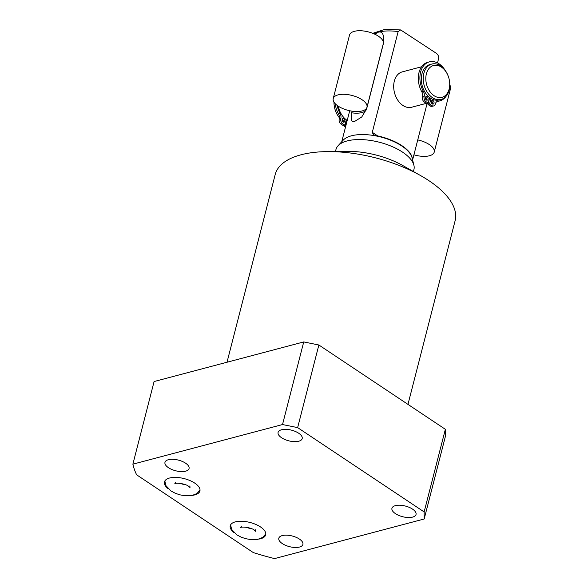 <?xml version="1.0" encoding="UTF-8"?>
<svg xmlns="http://www.w3.org/2000/svg" width="588" height="588" viewBox="0 0 588 588"><rect width="100%" height="100%" fill="white"/><g stroke="black" fill="none" stroke-linecap="round" stroke-linejoin="round"><path stroke-width="0.88" d="M432.261 103.922A1.904 1.338 75.2 0 0 432.393 103.561A1.904 1.338 75.2 0 0 431.496 101.026M431.357 101.386A1.904 1.338 75.2 0 0 431.724 103.37A1.904 1.338 75.2 0 0 433.165 104.105A1.904 1.338 75.2 0 0 433.988 103.143A1.904 1.338 75.2 0 0 433.628 101.158A1.904 1.338 75.2 0 0 432.187 100.423A1.904 1.338 75.2 0 0 431.357 101.386M445.932 96.461A20.205 14.208 -104.8 0 1 439.743 100.916A20.205 14.208 -104.8 0 1 438.104 101.202A5.41 3.807 75.2 0 0 437.663 101.283A5.41 3.807 75.2 0 0 435.304 104.017A3.807 2.675 -104.8 0 1 433.65 105.943L432.055 106.369A3.807 2.675 -104.8 0 1 430.232 105.994L427.968 104.488L429.615 98.071L430.195 97.917M429.615 97.49L428.167 103.128L426.572 103.554L424.308 102.047A3.807 2.675 -104.8 0 1 422.529 96.991A5.41 3.807 75.2 0 0 421.787 91.816A20.205 14.208 -104.8 0 1 427.807 62.277L429.402 61.858A20.205 14.208 -104.8 0 1 445.16 70.347M439.743 100.916L438.141 101.334A20.205 14.208 -104.8 0 1 436.972 101.577M426.344 99.975A1.904 1.338 75.2 0 0 426.476 99.622A1.904 1.338 75.2 0 0 425.572 97.086M425.44 97.439A1.904 1.338 75.2 0 0 425.8 99.423A1.904 1.338 75.2 0 0 427.241 100.158A1.904 1.338 75.2 0 0 428.071 99.196A1.904 1.338 75.2 0 0 427.711 97.211A1.904 1.338 75.2 0 0 426.271 96.483A1.904 1.338 75.2 0 0 425.44 97.439M428.167 103.128L425.91 101.621A3.807 2.675 -104.8 0 1 424.124 96.564A5.41 3.807 75.2 0 0 423.382 91.397A20.205 14.208 -104.8 0 1 429.402 61.858M433.65 105.943A3.807 2.675 -104.8 0 1 431.827 105.568L429.563 104.061L431.004 98.453M427.968 104.488L429.563 104.061M431.827 64.055L429.916 64.562A18.294 12.87 75.2 0 0 421.309 79.527A18.294 12.87 75.2 0 0 430.519 98.137A18.294 12.87 -104.8 0 0 439.28 99.931L441.184 99.423A18.294 12.87 -104.8 0 1 432.43 97.63A18.294 12.87 75.2 0 1 423.22 79.02A18.294 12.87 75.2 0 1 431.827 64.055A18.294 12.87 75.2 0 1 440.588 65.849A18.294 12.87 -104.8 0 1 448.144 75.933L448.232 76.183A16.464 11.584 -104.8 0 1 449.445 80.769A16.464 11.584 -104.8 0 1 445.807 95.116A16.464 11.584 -104.8 0 1 434.091 95.712A16.464 11.584 75.2 0 1 426.381 73.816A16.464 11.584 75.2 0 1 441.434 67.105A16.464 11.584 -104.8 0 1 448.232 76.183M449.445 80.769L449.489 81.026A18.294 12.87 -104.8 0 1 441.184 99.423M347.221 120.43A18.294 12.87 -104.8 0 1 346.949 120.261A18.294 12.87 75.2 0 1 346.259 119.768L344.869 125.185L343.274 125.604L341.011 124.097A3.807 2.675 -104.8 0 1 339.232 119.041A5.41 3.807 75.2 0 0 338.482 113.866A20.205 14.208 -104.8 0 1 335.197 103.679M421.589 66.767L402.288 71.876A18.294 12.87 75.2 0 0 393.681 86.84A18.294 12.87 75.2 0 0 402.89 105.45A18.294 12.87 75.2 0 0 411.651 107.244L426.293 103.37M345.722 126.258L344.671 126.538L346.633 120.04M338.247 106.163A18.294 12.87 75.2 0 0 346.259 119.768M344.869 125.185L342.606 123.678A3.807 2.675 -104.8 0 1 340.827 118.614A5.41 3.807 75.2 0 0 340.077 113.447A20.205 14.208 -104.8 0 1 337.144 105.392M342.142 119.496A1.904 1.338 75.2 0 0 342.503 121.481A1.904 1.338 75.2 0 0 343.943 122.208A1.904 1.338 75.2 0 0 344.774 121.246A1.904 1.338 75.2 0 0 344.406 119.261A1.904 1.338 75.2 0 0 342.966 118.533A1.904 1.338 75.2 0 0 342.142 119.496M343.039 122.032A1.904 1.338 75.2 0 0 343.171 121.672A1.904 1.338 75.2 0 0 342.275 119.136M345.509 127.096L344.671 126.538M341.738 141.745L349.706 110.742M437.509 62.916L438.626 58.557C438.883 56.345 438.06 54.559 436.178 53.207L400.649 29.922L384.743 29.4L372.785 33.325M412.445 159.282A36.588 16.192 14.4 0 0 375.335 135.453L373.417 134.718L372.285 132.322L398.15 31.576L400.649 29.922M412.607 159.929L427.116 103.414M374.835 34.207L377.981 32.296C382.126 30.877 384.067 34.148 383.788 42.108L383.839 41.91M366.64 108.89A17.427 7.71 14.4 0 1 351.675 112.808C350.404 120.195 351.573 122.958 355.189 121.084L361.73 117.012L366.655 108.839L383.788 42.108M413.908 165.265A40.249 17.809 14.4 0 0 387.727 144.824A40.249 17.809 14.4 0 0 347.126 140.944A40.249 17.809 -165.6 0 0 338.034 145.787L343.142 140.216A36.588 16.192 -165.6 0 1 351.404 135.813A36.588 16.192 14.4 0 1 388.315 139.341A36.588 16.192 14.4 0 1 412.115 157.929L413.908 165.265A40.249 17.809 14.4 0 1 413.93 169.506L413.415 171.527M351.675 112.808L352.094 111.176M338.034 145.787A40.249 17.809 -165.6 0 0 335.969 149.484L335.454 151.513M327.185 151.608L347.618 151.373A54.882 24.284 14.4 0 1 402.817 165.551L420.611 175.591A92.875 41.094 -165.6 0 0 327.185 151.608A92.875 41.094 -165.6 0 0 300.946 154.806A92.875 41.094 -165.6 0 0 275.206 174.518L227.012 362.237M407.962 404.382L455.119 220.713A92.875 41.094 -165.6 0 0 420.611 175.591M424.139 511.935L297.646 427.616L282.519 424.551L132.881 464.167L154.093 381.538L303.731 341.929L318.865 344.994L445.351 429.306L445.403 436.362L424.183 518.991L424.139 511.935L445.351 429.306M297.646 427.616L318.865 344.994M282.519 424.551L303.731 341.929M132.881 464.167A162.626 71.957 -165.6 0 0 136.629 474.81L253.31 552.588A162.626 71.957 -165.6 0 0 274.545 558.6L424.183 518.991M281.542 429.762A12.436 5.505 14.4 0 1 295.397 431.474A12.436 5.505 14.4 0 1 302.195 438.589A12.436 5.505 14.4 0 1 298.748 441.228A12.436 5.505 14.4 0 1 284.893 439.515A12.436 5.505 14.4 0 1 278.095 432.4A12.436 5.505 14.4 0 1 281.542 429.762M395.386 505.643A12.436 5.505 14.4 0 1 409.233 507.356A12.436 5.505 14.4 0 1 416.032 514.471A12.436 5.505 14.4 0 1 412.585 517.109A12.436 5.505 14.4 0 1 398.738 515.397A12.436 5.505 14.4 0 1 391.939 508.282A12.436 5.505 14.4 0 1 395.386 505.643M282.255 535.587A12.436 5.505 14.4 0 1 296.109 537.307A12.436 5.505 14.4 0 1 302.908 544.414A12.436 5.505 14.4 0 1 299.461 547.06A12.436 5.505 14.4 0 1 285.606 545.341A12.436 5.505 14.4 0 1 278.808 538.233A12.436 5.505 14.4 0 1 282.255 535.587M168.418 459.706A12.436 5.505 14.4 0 1 182.265 461.418A12.436 5.505 14.4 0 1 189.064 468.533A12.436 5.505 14.4 0 1 185.617 471.172A12.436 5.505 14.4 0 1 171.769 469.459A12.436 5.505 14.4 0 1 164.971 462.344A12.436 5.505 14.4 0 1 168.418 459.706M193.29 495.214A18.294 8.092 -165.6 0 0 194.841 494.883A18.294 8.092 -165.6 0 0 199.913 491.002A18.294 8.092 -165.6 0 0 189.917 480.543A18.294 8.092 -165.6 0 0 169.55 478.022A18.294 8.092 -165.6 0 0 164.478 481.903A18.294 8.092 -165.6 0 0 168.249 488.782M234.024 532.625A18.294 8.092 14.4 0 1 230.253 525.745A18.294 8.092 14.4 0 1 235.318 521.865A18.294 8.092 14.4 0 1 255.692 524.386A18.294 8.092 14.4 0 1 265.688 534.845A18.294 8.092 14.4 0 1 260.616 538.726A18.294 8.092 14.4 0 1 259.065 539.056M185.485 484.74A11.437 5.057 14.4 0 1 180.134 483.373M245.909 527.215A11.437 5.057 -165.6 0 0 251.26 528.59M333.969 102.114A18.294 12.87 75.2 0 0 334.278 106.075A18.294 12.87 75.2 0 0 335.623 111.169A18.294 12.87 75.2 0 0 339.408 117.798M342.113 120.474A18.294 12.87 75.2 0 0 343.179 121.253A18.294 12.87 -104.8 0 0 343.238 121.29M334.278 106.075L334.315 106.34A16.464 11.584 75.2 0 0 335.535 110.926L335.623 111.169M366.971 107.251L383.295 43.696A17.427 7.71 -165.6 0 0 373.77 33.729A17.427 7.71 -165.6 0 0 354.366 31.326A17.427 7.71 14.4 0 0 349.537 35.023L333.22 98.586A17.427 7.71 14.4 0 1 338.049 94.888A17.427 7.71 -165.6 0 1 357.453 97.285A17.427 7.71 -165.6 0 1 366.971 107.251A17.427 7.71 -165.6 0 1 362.142 110.948A17.427 7.71 14.4 0 1 342.745 108.545A17.427 7.71 14.4 0 1 333.22 98.586M417.737 139.922A17.427 7.71 14.4 0 1 434.231 152.079A17.427 7.71 14.4 0 1 429.402 155.776A17.427 7.71 -165.6 0 1 413.923 154.791M449.798 84.995A17.427 7.71 14.4 0 1 450.548 88.523L434.231 152.079M181.244 483.542A10.974 4.858 -165.6 0 0 184.434 484.358M247.019 527.385A10.974 4.858 -165.6 0 0 250.209 528.208M424.308 102.047L425.91 101.621M422.529 96.991L424.124 96.564M421.787 91.816L423.382 91.397M437.244 101.43L438.104 101.202M430.232 105.994L431.827 105.568M340.077 113.447L338.482 113.866M340.827 118.614L339.232 119.041M342.606 123.678L341.011 124.097M377.702 135.931L372.285 132.322M373.777 33.729A36.588 16.192 -165.6 0 1 378.01 32.2A36.588 16.192 14.4 0 1 398.15 31.576M383.391 43.071A17.427 7.71 -165.6 0 0 383.766 42.204M431.298 102.04L432.165 101.812M189.895 485.886L189.998 487.555L188.564 486.305C186.286 483.983 176.657 482.469 174.827 483.659L175.716 482.248M164.853 480.977L165.809 485.504L170.961 490.965L175.4 493.317L179.899 494.839L185.235 495.78L191.967 495.53L196.965 493.545L200.03 490.01M180.038 483.358L185.573 484.777M230.628 524.827L231.584 529.347L236.736 534.808L241.176 537.16L245.674 538.682L251.01 539.622L257.742 539.372L262.74 537.388L265.798 533.853M241.492 526.091L240.602 527.502C242.432 526.311 252.061 527.826 254.339 530.148L255.773 531.398L255.67 529.729M245.813 527.201L251.348 528.619"/></g></svg>

